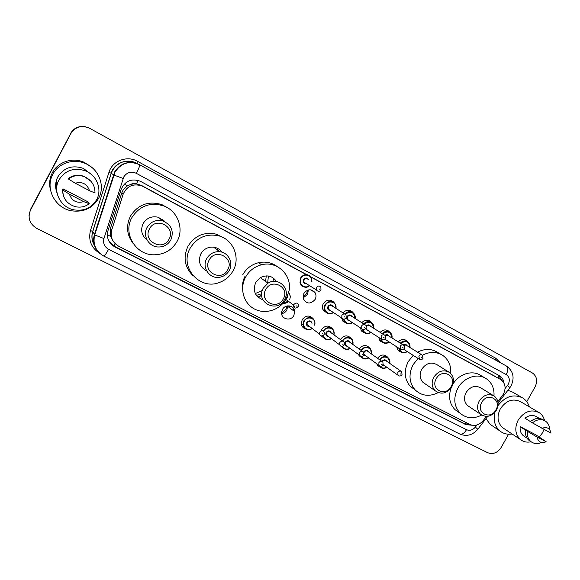 <?xml version="1.0" encoding="UTF-8"?>
<svg xmlns="http://www.w3.org/2000/svg" width="580" height="580" viewBox="0 0 580 580"><rect width="100%" height="100%" fill="white"/><g stroke="black" fill="none" stroke-linecap="round" stroke-linejoin="round"><path stroke-width="0.87" d="M380.618 367.415L377.682 365.531L376.761 363.79M362.384 358.063L359.194 355.83L358.549 354.561M343.817 348.536L340.243 345.665M340.395 339.568L340.431 339.503C343.81 335.204 347.326 334.769 350.98 338.183L351.161 338.452M324.909 338.843L321.291 335.907M321.248 330.129L321.465 329.694C325.075 325.228 328.722 324.909 332.398 328.737M305.645 328.962C303.267 328.186 301.832 326.54 301.353 324.024L302.144 319.703C305.834 315.165 309.56 314.882 313.301 318.855M287.651 305.87L286.882 310.046C285.686 312.105 283.932 313.294 281.633 313.613M293.871 315.426C290.689 321.987 280.191 318.877 281.677 311.764L282.453 309.524C285.295 303.681 294.611 305.319 294.712 311.641L293.871 315.426M383.047 342.541L380.306 341.127L378.58 337.342M364.762 332.913L361.76 331.252L360.216 327.714M346.137 323.111L342.773 321.044L341.519 317.862M327.171 313.127L323.285 310.336C322.146 308.212 322.146 306.015 323.292 303.739C326.41 299.613 329.853 299.034 333.623 301.999L334.058 302.535M401.012 351.988L398.46 350.748L396.611 346.782M308.328 289.957L307.603 294.473L303.094 297.902M315.136 299.411C310.554 304.449 306.588 304.188 303.253 298.62L303.869 293.444C307.501 288.934 311.214 288.637 314.998 292.545C316.281 294.734 316.325 297.025 315.136 299.411M287.064 305.979L286.085 309.082L281.59 313.019M307.639 290.167L306.617 293.654L303.014 297.192M497.865 401.599L503.44 394.139C506.282 387.933 505.361 383.054 500.663 379.516L311.09 277.168M131.385 184.179L136.459 183.758C134.669 182.888 132.972 183.034 131.385 184.179L127.846 185.607C124.881 187.325 122.851 189.79 121.756 193.01L110.526 228.136L110.562 236.205L112.658 240.294M242.556 288.39C242.194 284.301 242.955 280.387 244.84 276.645M494.747 376.159L310.909 276.906M306.515 274.529L141.498 185.44L136.677 183.875M306.189 274.521L142.288 186.079C133.393 183.149 127.013 185.868 123.149 194.242L111.73 229.919C110.062 236.995 112.389 242.433 118.712 246.239L469.873 424.466C474.759 426.438 479.211 425.14 483.22 420.558L486.395 416.447M377.522 358.273C380.516 354.583 383.706 354.039 387.092 356.642L387.686 357.403M359.143 348.979C362.297 345.006 365.639 344.491 369.163 347.442L369.583 348.007M398.286 341.881C400.867 339.271 403.571 338.821 406.399 340.518L407.515 341.649M380.204 332.369C382.873 329.643 385.671 329.208 388.6 331.042L389.644 332.123M361.782 322.697C364.559 319.826 367.474 319.406 370.511 321.436L371.447 322.429M342.983 312.881C345.926 309.8 348.993 309.408 352.176 311.721L352.923 312.569M292.617 310.061L293.915 308.915M289.275 305.914L289.268 307.531M503.926 382.974C503.541 379.712 502.062 377.29 499.489 375.717L140.432 181.293C131.529 178.19 125.128 180.837 121.213 189.247L107.945 230.768C106.292 237.771 108.605 243.158 114.876 246.92L465.754 424.596L472.2 425.256M498.35 375.093L502.186 380.661M56.709 188.058C55.905 184.578 56.115 181.185 57.326 177.879M84.093 169.316L87.218 171.651M508.58 434.224L501.214 447.397C497.531 452.857 493.043 454.64 487.744 452.733L36.881 228.484C29.58 223.945 27.441 217.862 30.465 210.228L70.891 133.487C75.516 126.607 81.794 124.888 89.726 128.332L532.338 372.947C536.899 376.224 537.812 380.872 535.072 386.882L526.785 401.686M29.022 215.426L30.486 209.511L70.753 133.415C74.16 127.846 79.199 125.664 85.855 126.86C79.199 125.664 74.16 127.846 70.753 133.415L30.479 209.873L70.891 133.487M469.843 424.451L464.37 423.603L114.565 246.413L109.076 241.418M70.608 133.342C74.008 127.796 79.025 125.621 85.659 126.817M498.002 405.608C505.397 396.22 513.648 393.675 522.754 397.982C525.966 400.019 528.155 402.97 529.322 406.834M507.891 390.282L512.669 392.145L522.094 397.604M531.12 441.757C527.039 442.641 523.464 441.902 520.412 439.531C515.156 434.456 514.402 427.982 518.165 420.123C524.182 411.409 531.193 408.922 539.197 412.648C541.959 414.468 543.743 417.114 544.548 420.587M543.989 429.454L542.488 432.847L539.349 437.023M504.288 428.779L502.577 427.634C497.451 422.704 496.69 416.447 500.301 408.864C506.101 400.476 512.887 398.098 520.673 401.737L538.515 412.25M541.473 442.475C537.573 444.178 534.1 443.917 531.041 441.692C528.148 439.234 526.995 435.826 527.597 431.469L520.202 426.655L535.826 434.783L546.157 441.757C541.22 443.599 538.175 442.018 537.037 437.023L546.157 441.757M524.61 436.544L523.472 435.805C520.854 433.608 519.767 430.556 520.202 426.655M537.037 437.023L527.597 431.469M530.243 441.17L529.003 440.358C526.118 437.907 524.972 434.507 525.567 430.172M530.403 421.573L524.936 418.195C529.018 415.099 532.955 414.635 536.739 416.817L539.494 418.47M512.133 434.007C507.399 434.732 503.28 433.68 499.772 430.867C494.697 426.213 493.094 420.007 494.958 412.235M492.478 425.916L490.158 424.35L485.982 418.659M541.894 428.359C546.86 426.547 549.898 428.141 551 433.137L532.418 422.878C536.884 419.318 541.22 418.731 545.425 421.109C548.158 423.023 549.572 425.858 549.651 429.599M532.418 422.878L530.366 421.609C534.811 418.064 539.132 417.477 543.329 419.855L544.801 420.739M481.726 402.44C487.301 391.703 502.157 399.598 495.943 409.864C490.477 420.522 475.527 412.844 481.726 402.44M479.211 401.012C483.553 394.806 488.592 393.182 494.334 396.147C498.459 399.692 499.177 404.325 496.487 410.038C491.825 416.556 486.576 418.013 480.733 414.403C477.173 410.799 476.666 406.334 479.211 401.012M493.413 395.582L480.798 387.875C475.187 384.982 470.278 386.541 466.066 392.566C463.601 397.735 464.109 402.078 467.596 405.594L469.213 406.682M481.639 415.077C473.613 419.144 466.494 418.557 460.266 413.322C453.923 406.399 453.103 398.039 457.816 388.252C463.536 377.435 477.492 372.759 486.134 378.61C491.804 382.532 494.421 388.303 493.993 395.923M452.915 384.257C458.751 373.962 472.192 369.721 480.581 375.376L485.09 378M458.831 412.322L455.024 409.661C449.471 403.839 448.18 396.56 451.167 387.839M436.262 378.697C441.938 367.676 457.511 375.956 451.16 386.476C445.607 397.401 429.932 389.354 436.262 378.697M433.746 377.261C438.335 370.779 443.657 369.221 449.71 372.585C453.821 376.318 454.532 381.031 451.856 386.722C446.81 393.632 441.206 394.944 435.043 390.652C431.694 386.882 431.259 382.416 433.746 377.261M448.304 371.715L437.211 364.842C431.295 361.543 426.111 363.044 421.667 369.337C419.26 374.339 419.695 378.682 422.965 382.351L425.437 384.054M438.168 392.638C429.222 396.995 421.45 395.988 414.852 389.608C409.088 382.423 408.479 374.158 413.025 364.82L418.049 358.433M422.465 355.228C429.678 351.48 436.428 351.524 442.7 355.359C448.558 359.586 451.233 365.625 450.725 373.484M415.28 390.064L410.06 386.157C404.354 379.045 403.738 370.874 408.226 361.652L413.192 355.344M417.557 352.183C424.69 348.493 431.361 348.544 437.566 352.343L441.09 354.409M265.72 289.616C271.752 277.559 290.174 287.346 283.344 298.823C277.45 310.771 258.919 301.259 265.72 289.616M263.233 288.188L268.011 283.163C278.03 276.464 290.696 288.47 284.882 298.918L284.649 299.374C277.501 313.874 254.982 302.354 263.233 288.188M276.45 281.459C272.31 275.739 266.938 274.47 260.333 277.653L255.715 282.511C252.59 290.812 254.968 296.539 262.856 299.693M266.285 275.87L265.567 281.416M273.543 278.168L273.919 281.329M268.41 276L267.677 282.924M285.882 299.432C279.517 310.264 264.922 314.715 254.265 308.901C243.527 303.238 239.359 288.449 245.543 277.189C249.204 270.73 254.562 266.59 261.609 264.763C277.044 260.601 292.124 275.108 289.087 290.616L286.382 298.555M242.636 274.956C246.246 268.591 251.531 264.509 258.484 262.711C265.394 261.232 271.621 262.508 277.16 266.517M262.254 290.493L255.316 293.552M261.348 295.713L257.904 297.062M256.396 295.38L259.637 294.35L261.761 296.039M262.53 298.954L261.421 299.244M209.148 260.065C215.303 247.667 234.719 257.977 227.73 269.773C221.727 282.068 202.195 272.035 209.148 260.065M206.69 258.651C209.713 253.656 214.085 251.357 219.82 251.742C228.44 252.496 233.631 262.921 229.252 270.439C227.171 274.086 224.09 276.341 220.008 277.204C210.018 279.524 201.369 267.648 206.69 258.651M222.06 252.22C219.965 249.342 217.137 247.653 213.57 247.152C208.024 246.768 203.79 248.987 200.868 253.815C197.845 261.348 199.788 267.075 206.698 271.005M215.434 247.522L215.586 248.631M221.712 251.749L221.77 252.133M217.311 248.225L217.551 250.074M190.16 248.211C196.961 237.43 206.473 233.305 218.704 235.828C233.298 239.489 240.642 257.68 233.131 270.693C229.926 276.421 225.243 280.394 219.066 282.598C199.484 290.377 179.155 266.836 190.16 248.211M193.017 275.688C184.6 267.242 182.917 257.455 187.956 246.333C194.655 235.705 204.044 231.637 216.115 234.131L223.887 237.952M149.473 228.897C155.737 216.123 176.233 227.012 169.077 239.134C162.965 251.792 142.354 241.207 149.473 228.897M147.03 227.483C150.72 221.625 155.962 219.436 162.755 220.907C171.455 224.772 174.152 231.108 170.846 239.924C167.852 244.919 163.422 247.268 157.557 246.957C148.444 246.362 142.455 235.415 147.03 227.483M164.959 221.77L158.311 217.261C151.743 215.825 146.675 217.935 143.115 223.597C140.302 230.115 141.643 235.632 147.146 240.142M162.212 219.146L162.451 220.668M163.937 220.603L164.038 221.357M131.834 217.688C139.548 205.777 150.22 201.869 163.85 205.965C177.806 211.062 184.273 228.759 177.096 241.374C171.992 250.081 164.328 254.555 154.113 254.808C135.959 255.265 122.626 233.588 131.834 217.688M133.458 243.912C126.795 235.306 125.78 226.069 130.413 216.202C138.018 204.464 148.538 200.615 161.979 204.66L168.171 208.14M52.823 174.348C58.508 163.016 73.812 158.115 85.688 163.647C99.165 169.28 105.364 186.318 98.6 198.338C92.575 208.263 83.564 212.425 71.558 210.808C55.18 208.22 44.805 188.464 52.823 174.348M50.482 189.95C48.952 183.962 49.561 178.249 52.323 172.826C57.869 161.784 72.783 157.006 84.368 162.4L92.061 167.606M58.95 179.923C65.257 170.215 74.117 167.2 85.535 170.875C96.918 175.291 102.326 189.566 96.65 199.643C91.538 208.002 83.941 211.395 73.849 209.837C60.588 207.408 52.447 191.364 58.95 179.923M57.079 193.096C54.941 187.55 55.172 182.171 57.782 176.951C63.8 167.678 72.268 164.807 83.179 168.331L91.517 174.544M63.43 189.986L62.973 188.841L87.189 201.434L89.269 203.718C85.18 206.799 80.555 207.792 75.378 206.683C66.983 204.022 62.72 198.411 62.589 189.849L63.43 189.986M62.973 189.747L62.973 188.841M83.723 201.644C76.691 203.507 71.913 201.028 69.397 194.206L83.723 201.644L89.269 203.718M69.397 194.206L62.589 189.849M63.452 196.076L62.437 189.464M68.657 178.249L76.212 175.349M75.219 183.193C82.302 181.381 87.072 183.882 89.516 190.704L75.219 183.193L68.338 178.952C73.196 175.406 78.546 174.66 84.375 176.697C91.531 179.967 95.069 185.39 94.975 192.951L89.516 190.704M68.338 178.952L68.164 178.625C72.993 175.095 78.314 174.348 84.114 176.378L90.922 181.235M124.069 184.302L127.846 185.607M497.966 377.986L499.017 375.572M464.522 423.675L465.559 422.276M113.919 246.065L115.239 243.752M107.322 235.074L110.562 236.205M136.459 183.758L138.163 180.416M110.526 228.136L111.73 229.919M121.756 193.01L123.149 194.242M141.498 185.44L143.064 186.463M505.078 388.6L508.239 384.351C510.153 380.132 509.479 376.87 506.231 374.578L136.336 173.326C131.073 171.093 126.882 172.303 123.757 176.951L103.936 238.561C102.834 243.223 104.378 246.804 108.576 249.313L466.53 429.693C469.757 430.983 472.7 430.121 475.353 427.098L477.007 424.959M100.449 253.931C94.409 248.689 92.387 242.259 94.38 234.639L114.637 171.905C120.857 162.661 129.188 160.276 139.62 164.749L506.209 365.893C508.239 367.524 508.254 370.417 506.231 374.578M137.532 163.763L136.822 163.422C126.65 159.065 118.537 161.385 112.484 170.382L111.28 173.246L113.774 175.037L123.134 178.43M99.934 253.504C91.292 247.986 88.138 240.323 90.473 230.528L108.931 172.383C112.252 160.805 127.093 155.179 137.619 161.363L495.712 358.215L495.421 359.97M495.712 358.215L500.388 362.696M511.103 385.823C514.851 377.478 513.22 370.83 506.209 365.893L139.628 164.749C129.383 160.399 121.176 162.857 114.999 172.129L94.714 234.944L92.778 231.478C91.328 236.393 91.901 241.077 94.496 245.543M108.931 172.383L111.28 173.246L92.778 231.478L90.473 230.528M137.619 161.363L136.815 163.422M108.576 249.313C106.162 253.728 104.552 255.976 103.747 256.055C95.613 251.22 92.604 244.187 94.714 234.944L103.936 238.561M466.53 429.693C464.283 433.303 462.028 434.746 459.766 434.028C466.625 436.776 472.627 435.188 477.797 429.258L475.353 427.098M139.628 164.749C139.969 165.554 138.874 168.41 136.336 173.326M507.507 385.461C509.661 387.295 510.385 388.122 509.689 387.955L498.075 402.991M464.37 423.603L465.754 424.596M114.565 246.413L114.876 246.92M56.688 189.682L55.767 183.367M83.52 168.475L88.675 172.47M407.276 351.603C404.84 353.191 402.556 353.176 400.439 351.552L398.721 348.13M399.301 348.507C400.671 352.379 403.274 353.38 407.102 351.487M403.035 344.846C404.68 343.817 405.978 344.07 406.928 345.607M422.015 354.938L406.138 345.122L403.549 345.136M419.558 359.404L418.861 356.149C419.876 354.721 421.051 354.394 422.399 355.177L423.009 358.36M421.392 357.577L422.066 357.933L421.392 357.577M400.316 343.15C402.752 340.728 405.282 340.315 407.921 341.917C409.589 343.28 410.248 345.122 409.893 347.442M404.34 349.74L403.317 349.551M409.712 347.333C408.943 341.402 405.964 340.105 400.787 343.44M389.325 342.127C386.766 343.766 384.402 343.693 382.235 341.903L380.632 338.662M381.227 339.046C382.67 342.896 385.309 343.882 389.137 342.004M384.902 335.327C386.599 334.211 387.947 334.464 388.948 336.067M403.31 345.013L388.179 335.588L385.258 335.748M400.882 349.544L400.157 346.253C401.208 344.788 402.418 344.476 403.796 345.317C404.579 345.644 404.767 346.702 404.354 348.493M402.687 347.681L403.368 348.036L402.687 347.681M384.808 339.133L400.534 349.29C401.998 350.248 403.267 349.986 404.34 348.522M382.169 333.601C384.685 331.071 387.317 330.673 390.043 332.405C391.681 333.797 392.319 335.646 391.964 337.951C392.406 335.929 391.761 334.073 390.043 332.405M386.338 340.221L384.438 339.416M391.775 337.828C390.956 331.774 387.911 330.462 382.64 333.899M361.057 330.31L363.638 332.006C368.945 335.255 369.518 332.949 371.055 332.485C368.322 334.174 365.849 334.022 363.638 332.006L362.232 329.121M362.826 329.447C364.356 333.246 367.031 334.218 370.837 332.347M366.132 325.96C367.916 324.409 369.416 324.539 370.642 326.366M384.228 334.892L369.902 325.902C368.554 325.003 367.35 325.271 366.292 326.692M381.843 339.496L381.089 336.168C382.191 334.653 383.445 334.363 384.859 335.291C385.613 335.682 385.78 336.726 385.352 338.43M383.619 337.589L384.315 337.959L383.619 337.589M362.435 329.259L361.884 328.795C363.341 330.005 364.704 329.81 365.951 328.207L367.321 330.078M363.674 323.901C366.306 321.226 369.039 320.841 371.882 322.755C373.455 324.191 374.064 326.032 373.709 328.287M368.017 330.52L365.538 328.773M373.505 328.164C372.628 321.958 369.511 320.638 364.146 324.191M352.43 322.639C349.464 324.438 346.854 324.155 344.6 321.791L343.44 319.116M343.976 319.152C345.397 323.299 348.152 324.416 352.219 322.502M349.385 320.646C347.043 320.298 346.267 318.92 347.065 316.528C348.856 314.44 350.501 314.433 352.009 316.506M364.726 324.561L351.313 316.064C349.921 315.041 348.66 315.281 347.543 316.796L347.768 319.594L361.884 328.795L361.659 325.88C362.833 324.3 364.138 324.039 365.589 325.112C366.292 325.576 366.422 326.591 365.973 328.171M364.182 327.301L364.892 327.678L364.182 327.301M344.825 314.034C347.608 311.163 350.487 310.822 353.452 313.004C354.916 314.469 355.467 316.288 355.105 318.471M354.895 318.333C354.003 312.004 350.82 310.641 345.346 314.251M333.514 312.584C330.136 314.57 327.316 314.07 325.061 311.09C323.974 309.089 323.974 307.008 325.054 304.848C328.005 300.947 331.26 300.404 334.812 303.231L336.146 308.502M335.921 308.357C337.321 302.202 328.36 299.367 325.532 305.116C322.48 310.177 328.664 315.969 333.297 312.439M330.477 310.575C328.019 310.293 327.185 308.901 327.976 306.407C329.846 304.268 331.543 304.304 333.043 306.515M344.745 314.012L332.442 306.131C331.02 304.892 329.687 305.073 328.454 306.675L328.526 309.292L341.91 318.115L341.837 315.389C343.135 313.715 344.52 313.519 345.992 314.81L346.216 317.717M342.642 318.812L341.91 318.115C343.411 319.58 344.846 319.464 346.195 317.753M344.361 316.818L345.086 317.195L344.361 316.818M309.626 285.708C305.305 288.267 302.086 287.339 299.969 282.931L300.549 277.994C303.565 274.021 306.9 273.513 310.561 276.464L311.946 281.757M311.699 281.605C313.019 275.355 303.869 272.448 301.027 278.262C297.808 283.613 304.739 289.616 309.387 285.556M306.574 283.816C303.775 283.823 302.76 282.416 303.536 279.603C305.486 277.421 307.226 277.494 308.756 279.836M308.212 279.517C306.769 278.059 305.37 278.175 304.014 279.872L303.891 282.156L306.153 283.555M320.95 289.913C321.291 290.217 318.543 292.806 316.354 289.877L316.492 287.492C317.905 285.715 319.363 285.592 320.87 287.107L320.965 289.891M319.022 288.898L319.761 289.297L319.022 288.898M379.443 359.636C382.271 356.135 385.279 355.613 388.477 358.085L389.716 363.37C390.195 361.311 389.774 359.542 388.477 358.085M389.542 363.247C391.116 357.418 382.851 354.568 379.893 359.955M384.12 365.313L383.01 365.067M400.918 371.185L386.251 360.949C384.917 359.897 383.677 360.129 382.539 361.637L382.51 361.702M398.503 375.673L397.996 375.238L397.837 372.462C399.025 370.888 400.316 370.642 401.693 371.729L402.027 374.651M401.034 374.267L400.352 373.919L401.034 374.267M386.933 367.329C384.112 368.931 381.669 368.641 379.617 366.458L378.986 365.429M382.06 361.362C383.88 359.288 385.483 359.296 386.875 361.383M379.958 366.147C381.807 368.271 384.076 368.626 386.759 367.198M360.999 350.313C363.972 346.536 367.125 346.043 370.468 348.834L371.534 354.032M371.345 353.901C373.02 347.884 364.327 344.977 361.449 350.632M365.9 355.902L363.856 354.909M363.631 352.147L363.754 351.9C365.625 349.791 367.263 349.82 368.662 352.002M381.894 361.369L368.082 351.589C366.727 350.407 365.443 350.603 364.233 352.176L363.986 352.792M364.073 354.308L365.349 355.504M379.552 365.937L378.95 365.378L378.863 362.688C380.132 361.043 381.466 360.84 382.873 362.065L383.112 364.9M382.068 364.494L381.379 364.138L382.068 364.494M358.737 355.011L361.079 356.743C362.58 358.346 363.986 359.1 365.284 358.998L368.75 357.976C365.697 359.629 363.145 359.223 361.079 356.743L360.796 356.272M361.405 356.381C363.254 358.832 365.632 359.317 368.546 357.824M342.185 340.88L342.251 340.757C345.441 336.704 348.754 336.291 352.19 339.532L353.002 344.556L352.19 339.532M352.807 344.418C354.612 338.263 345.607 335.204 342.722 341.033M347.384 346.318C345.078 345.97 344.317 344.621 345.107 342.265C347.058 340.105 348.732 340.177 350.124 342.49M362.449 351.357L349.602 342.113C348.239 340.75 346.898 340.888 345.579 342.541L345.571 344.984L346.891 345.955M360.231 356.004L359.513 355.264L359.527 352.72C360.898 350.994 362.29 350.842 363.711 352.256L363.827 354.96M362.739 354.539L362.036 354.17L362.739 354.539M350.211 348.406C346.876 350.175 344.179 349.61 342.135 346.688L341.924 346.267M342.432 346.202C344.208 349.174 346.738 349.863 350.023 348.261M323.169 330.992L323.212 330.919C326.757 326.613 330.238 326.395 333.652 330.259L334.109 334.964M333.906 334.812C335.9 328.541 326.634 325.22 323.683 331.195L323.625 331.303M328.606 336.545C326.156 336.284 325.322 334.921 326.112 332.449C328.193 330.216 329.911 330.361 331.26 332.876M342.533 341.134L330.81 332.543C329.462 330.912 328.055 330.97 326.583 332.724L326.453 334.921L328.193 336.233M340.54 345.883L339.662 344.853L339.808 342.555C341.344 340.728 342.809 340.663 344.201 342.36L344.172 344.825M343.034 344.382L342.316 344.012L343.034 344.382M322.386 335.885L322.777 336.183C325.046 339.829 327.925 340.656 331.412 338.655C327.599 340.583 324.72 339.764 322.777 336.183L322.647 335.798M323.111 335.581C324.706 339.278 327.403 340.25 331.202 338.495M312.344 328.621C307.777 330.854 304.688 329.643 303.072 324.996L303.811 320.892C307.944 316.252 311.619 316.354 314.846 321.211L314.817 325.315L314.846 321.211M314.606 325.155C316.97 318.739 307.335 314.976 304.282 321.168C301.23 326.228 307.465 331.977 312.142 328.461M309.64 326.547C306.943 326.504 305.986 325.133 306.755 322.444C309.06 320.117 310.829 320.385 312.047 323.241M311.685 322.966C310.438 320.907 308.951 320.827 307.226 322.719L306.958 324.488L309.307 326.286M320.457 335.566L319.413 334.044L319.703 332.195C321.501 330.216 323.046 330.296 324.336 332.442L324.133 334.493M322.937 334.029L322.204 333.652L322.937 334.029M294.038 309.154L292.842 310.227M288.746 292.349L290.536 296.96M289.695 299.331C290.667 296.866 290.312 294.691 288.637 292.806M294.72 307.929L293.647 305.116L293.9 304.464C296.394 302.245 298.004 302.709 298.736 305.849L298.432 306.827M297.156 306.291L296.402 305.899L297.156 306.291M288.579 301.411C286.991 302.934 285.15 303.558 283.047 303.289C285.15 303.565 286.991 302.941 288.586 301.411M287.325 296.626L287.274 297.591M283.33 302.97L288.361 301.252M140.73 185.056L142.288 186.079M314.998 292.545L310.677 289.812M406.399 340.518L405.572 340.025M333.623 301.999L330.933 300.317M352.176 311.721L350.32 310.575M370.511 321.436L369.156 320.602M388.6 331.042L387.556 330.411M294.712 311.641L287.702 306.349M350.98 338.183L347.993 336.081M369.163 347.442L366.85 345.832M387.092 356.642L385.25 355.38M94.54 245.673C91.836 241.157 91.219 236.401 92.698 231.405L111.193 173.202C114.144 162.958 127.187 157.985 136.554 163.284M103.747 256.055L459.766 434.028M477.855 429.185L487.765 416.346M511.082 385.86L509.871 387.715M526.973 438.096L523.472 435.805M531.041 441.692L529.003 440.358M520.412 439.531L502.577 427.634M499.772 430.867L490.158 424.35M460.266 413.322L455.024 409.661M480.733 414.403L467.596 405.594M414.852 389.608L410.06 386.157M435.043 390.652L422.965 382.351M268.011 283.163L260.333 277.653M261.609 264.763L258.484 262.711M219.82 251.742L213.57 247.152M218.704 235.828L216.115 234.131M162.755 220.907L158.311 217.261M163.85 205.965L161.979 204.66M85.688 163.647L84.368 162.4M85.535 170.875L83.179 168.331M397.539 349.682L400.439 351.552C402.165 353.191 404.449 353.213 407.305 351.618M403.673 349.312L419.275 359.201C420.688 360.093 421.928 359.825 422.987 358.396M407.131 341.439L404.006 339.546M409.915 347.456C410.321 345.332 409.661 343.49 407.921 341.917M379.479 340.105L382.235 341.903C383.982 343.693 386.345 343.773 389.347 342.142M389.049 331.796L386.041 329.962M367.314 330.071L381.415 339.169C382.945 340.206 384.25 339.974 385.33 338.466M370.584 321.958L367.727 320.204M373.723 328.302C374.165 326.402 373.549 324.553 371.882 322.755M342.229 320.211L344.6 321.791C347.029 324.169 349.646 324.459 352.444 322.647M355.119 318.478C355.562 316.709 355.011 314.889 353.452 313.004M322.944 309.662L325.061 311.09C326.757 313.048 328.302 313.954 329.694 313.809C329.875 314.142 331.151 313.736 333.529 312.591M336.154 308.509L334.812 303.231M309.633 285.708C306.247 288.514 303.028 287.593 299.969 282.931M316.354 289.877L306.146 283.555M311.953 281.757L310.561 276.464M386.729 356.881L384.054 355.047M386.954 367.343C383.532 368.887 383.634 369.119 379.617 366.458L377.109 364.631M401.991 374.716C400.78 376.26 399.453 376.435 397.996 375.238L383.213 364.668M370.468 348.834L371.548 354.046M365.342 355.496L378.95 365.378C380.4 366.719 381.778 366.582 383.075 364.965M346.883 345.948L359.513 355.264C361.782 357.664 364.117 355.17 363.79 355.025M350.233 348.421C348.123 348.783 347.514 351.763 342.135 346.688L341.555 346.253M333.652 330.259L334.116 334.972M328.178 336.226L339.662 344.853C341.576 347.594 344.346 345.383 344.136 344.897M309.299 326.286L319.413 334.044C320.696 336.356 322.255 336.531 324.089 334.566M312.352 328.628L308.335 329.817C307.422 329.52 305.203 330.346 303.072 324.996L301.303 323.618M298.395 306.885C295.147 308.923 293.56 308.335 293.647 305.116L284.961 298.758"/></g></svg>
